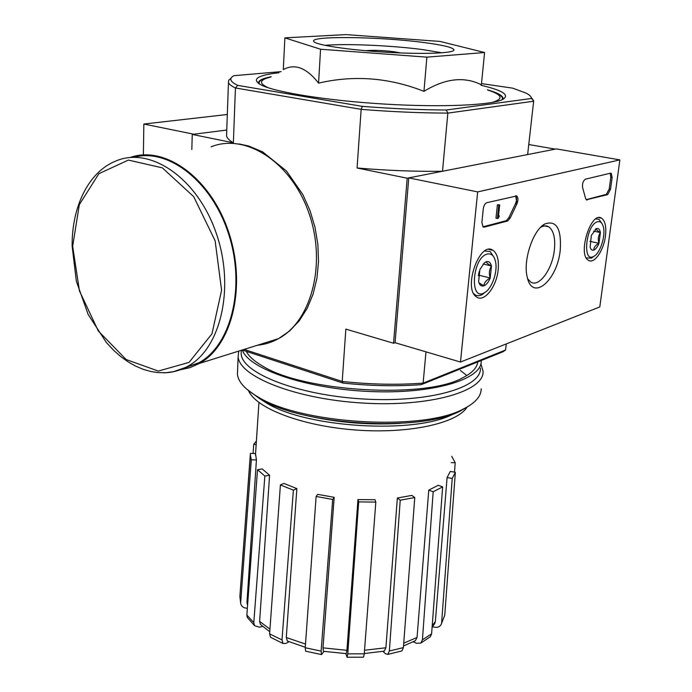 <?xml version="1.0" encoding="UTF-8"?>
<svg xmlns="http://www.w3.org/2000/svg" width="692" height="692" viewBox="0 0 692 692"><rect width="100%" height="100%" fill="white"/><g stroke="black" fill="none" stroke-linecap="round" stroke-linejoin="round"><path stroke-width="1.04" d="M227.313 114.491L143.841 124.041L193.924 134.222L226.751 130.044L192.246 134.43L191.84 149.507M441.046 624.703L444.74 615.283L441.046 624.703C439.697 626.831 437.595 627.679 434.723 627.237L432.5 626.788M430.398 636.709L420.814 643.084L416.446 643.266L413.245 641.804M387.754 654.407L389.354 650.999L403.393 647.6L401.905 650.93L387.754 654.407L385.34 653.655L382.961 651.371M347.073 657.244L347.765 653.871L364.252 653.836L363.525 657.201L347.073 657.244L345.862 653.637M323.968 651.371L321.503 654.589L305.639 651.189L305.233 647.747L321.123 651.12L332.696 499.451L334.193 497.323L323 647.859L346.926 650.333L357.954 499.563L358.681 501.908L347.765 653.871M288.91 641.7L285.978 643.404L283.071 643.517L270.503 637.254L269.603 633.863L281.999 639.944L293.382 490.144L296.859 488.578L286.28 637.531L305.501 644.07M262.726 626.45L259.379 627.194L254.57 625.654L247.269 617.428L246.862 615.032L253.8 622.618L264.846 476.044L269.586 475.274L259.621 621.399L269.949 629.123M247.364 608.199L246.75 608.199C243.307 607.948 241.274 606.33 240.678 603.329L239.873 596.53L240.66 602.447L251.291 459.851L256.429 459.921L246.958 602.507L247.624 604.652M253.064 453.459L253.748 444.273L256.161 444.688M256.403 441.072L253.748 444.273M256.429 459.921L255.478 453.502L250.392 453.424L239.873 596.53L250.374 455.016L251.291 459.851M240.66 602.447L240.678 603.329M247.563 605.474L246.958 602.507M250.392 453.424L250.374 455.016M269.586 475.274L262.216 468.934L257.51 469.678L246.862 615.032M253.8 622.618L254.57 625.654M269.759 631.701L260.417 624.418L259.621 621.399M257.51 469.678L264.846 476.044M296.859 488.578L283.884 483.423L280.407 484.954L269.603 633.863M281.999 639.944L283.071 643.517M305.267 647.271L287.362 641.052L286.28 637.531M280.407 484.954L293.382 490.144M334.193 497.323L317.68 494.347L316.123 496.458L305.233 647.747M321.123 651.12L321.503 654.589M346.926 650.333L346.242 653.646L323.389 651.276L323 647.859M316.123 496.458L332.696 499.451M364.252 653.836L375.825 502.089L375.038 499.745L357.954 499.563M358.681 501.908L375.825 502.089M364.528 650.246L385.894 647.773L397.364 498.015L400.227 500.186L389.354 650.999M385.894 647.773L384.302 651.129L364.277 653.525M403.393 647.6L414.767 497.548L411.87 495.403L397.364 498.015M400.227 500.186L414.767 497.548M420.814 643.084L422.423 639.832L431.609 633.82L442.638 486.891L438.244 485.282L428.772 490.118L433.183 491.752L422.423 639.832M403.73 643.171L417.051 637.453L428.772 490.118M417.051 637.453L415.425 640.662L403.514 645.973M431.609 633.82L430.389 636.701M433.183 491.752L442.638 486.891M432.215 625.81L435.363 621.528L447.101 477.541L452.222 478.423L441.626 622.739M435.363 621.528L434.758 623.501L432.102 627.298M444.74 615.283L455.353 472.29L450.284 471.425L447.101 477.541M452.222 478.423L455.353 472.29M451.227 462.645L455.206 462.697L454.506 472.143M451.746 456.348L455.206 462.697M284.87 37.861L283.305 69.598C294.801 63.266 306.556 67.773 318.571 83.118C354.001 74.9 389.138 77.634 423.971 91.335C445.198 78.378 464.332 76.206 481.373 84.805L484.582 52.523L426.877 57.142L320.56 49.236L284.87 37.861L345.905 34.6L440.017 41.425L484.582 52.523M278.997 72.729C256.542 75.341 250.833 79.545 261.861 85.332C277.111 92.581 329.003 100.79 385.306 104.12C441.617 107.476 490.654 105.27 502.383 99.622C510.289 95.236 503.162 90.453 481.009 85.28M258.514 83.481C257.831 80.722 262.078 78.473 271.255 76.725M487.428 89.83C498.915 93.16 504.07 96.335 502.902 99.371M281.125 71.631L233.853 75.705C228.758 78.481 230.047 81.699 237.711 85.376L362.392 106.369C391.75 108.67 419.715 109.881 446.271 110.002L447.845 113.107L533.653 101.222L527.633 154.558L555.287 149.126L528.766 144.524M231.093 78.135L228.706 80.255L228.464 82.564C229.061 84.268 231.387 86.076 235.436 87.971L361.155 109.362C391.534 111.775 420.425 113.021 447.845 113.107L442.517 171.261L407.181 178.199L393.54 343.241L395.063 342.704L408.756 177.887L477.67 191.9L619.868 159.895L599.791 306.937L460.474 362.046L477.67 191.9M244.129 349.417L342.211 381.465C370.436 384.484 397.407 385.037 423.123 383.126L425.987 351.847M242.174 350.022L343.05 383.065C370.307 385.954 396.369 386.482 421.246 384.657L423.123 383.126L505.575 349.996L506.259 343.933M446.271 110.002L531.473 98.489C531.447 96.742 529.614 94.934 525.963 93.065L512.694 88.152L481.494 83.602M531.326 97.624L533.61 100.695L531.473 98.489M343.05 383.065L342.211 381.465L345.853 329.107L393.54 343.241M362.392 106.369L361.155 109.362L357.072 167.992L407.181 178.199M237.711 85.376L235.436 87.971L233.368 142.803C229.389 140.441 227.114 138.175 226.543 135.995L226.63 133.461M192.246 134.43L233.368 142.803M421.246 384.657L503.058 351.726L505.575 349.996M442.517 171.261C415.468 171.633 386.984 170.543 357.072 167.992M423.971 91.335L426.877 57.142M318.571 83.118L320.56 49.236M423.625 42.497C380.029 36.667 309.981 35.655 313.684 41.321C314.635 44.798 348.067 49.988 386.387 52.246C424.724 54.547 455.647 53.18 453.935 49.651C452.36 47.316 442.257 44.937 423.625 42.497M311.832 416.74C340.871 422.855 370.281 425.078 400.062 423.392M248.54 390.669C255.694 408.098 301.418 425.952 355.152 429.974C408.868 434.109 457.351 423.314 467.135 407.008M256.438 396.058L259.439 398.436M260.097 398.912L266.308 402.874C305.933 427.933 416.186 434.49 453.312 413.98L454.324 413.479M246.335 388.826L259.69 398.678C302.127 425.442 421.29 432.517 460.976 410.641L469.617 405.503M466.832 375.531L460.379 370.445M237.581 370.194L237.417 374.268C238.238 381.88 245.055 389.414 257.848 396.871C301.037 424.092 422.838 431.332 463.207 409.076C475.24 403.09 481.234 396.317 481.191 388.748M238.74 351.103L238.135 356.683C239.129 376.526 295.527 399.163 363.032 403.064C430.554 407.181 484.547 391.11 483.077 371.241L480.888 363.793M241.283 350.299L241.171 353.897C242.139 373.187 297.283 395.167 363.188 398.981C429.109 402.995 481.892 387.433 480.43 368.109M242.347 350.083C248.662 368.897 305.873 388.8 369.58 391.499C433.322 394.388 482.523 379.303 481.199 360.878L481.191 360.532M246.317 351.38C248.783 356.268 254.085 361.086 262.233 365.826C302.568 391.81 425.545 399.12 462.792 377.745C472.117 373.023 477.091 367.755 477.739 361.916M143.841 124.041L143.382 154.904M605.431 236.136C603.692 250.694 594.091 264.43 588.382 260.253C577.327 254.613 590.942 210.904 601.512 218.144C605.189 220.783 606.495 226.777 605.431 236.136M498.179 269.707C496.674 286.773 484.002 302.906 476.485 296.903C462.663 288.728 479.729 240.531 492.955 250.288C497.288 253.488 499.027 259.967 498.179 269.707M560.226 250.288C557.276 280.623 532.217 301.954 527.217 277.051C522.884 260.694 532.883 230.315 544.673 224.044C556.429 219.866 561.61 228.62 560.226 250.288M484.279 227.14L483.094 226.967L481.874 222.504L483.276 208.88C483.803 205.524 484.98 203.457 486.813 202.695L516.725 195.948C518.334 197.696 518.343 200.455 516.751 204.201L510.229 217.98L507.617 220.99L484.279 227.14L482.912 226.838M587.248 199.988L586.461 199.893L585.562 198.301L582.664 187.852C582.084 183.83 583.019 180.932 585.467 179.159L610.534 173.173L611.235 173.26L612.126 177.411L610.526 189.288L607.654 194.608L586.332 199.806M395.063 342.704L460.474 362.046M408.756 177.887L556.437 148.901L619.868 159.895M517.01 203.682L515.678 195.81M540.435 227.521L540.712 227.348C543.687 225.601 546.36 225.428 548.739 226.82C553.678 230.505 555.555 238.264 554.353 250.097C552.32 269.525 538.8 287.941 530.591 281.938L527.676 278.781M515.566 195.836C516.95 197.756 516.881 200.446 515.367 203.915L516.751 204.201M482.895 226.82L506.233 220.687L508.845 217.677L515.367 203.915M498.249 218.274L497.384 218.499L498.82 205.083L499.685 204.875L498.465 216.189L499.339 215.913L498.249 218.274M499.685 204.875L497.41 204.797L495.982 218.196L497.384 218.499M498.517 215.74L499.339 215.913M497.41 204.797L498.82 205.083M610.206 173.26L610.82 177.178L609.219 189.046L606.348 194.357L586.176 199.668M485.178 262.216L486.355 261.688C488.863 261.092 490.567 262.527 491.476 265.988L490.196 278.002C488.466 282.258 486.338 284.879 483.812 285.857C481.303 286.523 479.573 285.139 478.622 281.696L479.885 269.551L484.339 262.925L486.355 261.688C486.216 262.683 487.921 264.11 491.476 265.988C489.209 269.551 488.786 273.556 490.196 278.002C486.251 280.139 484.123 282.751 483.812 285.857L479.348 283.028M487.151 254.085C491.329 253.16 494.114 255.633 495.515 261.515C497.929 271.731 491.874 288.875 484.521 292.655C469.288 302.266 472.091 257.779 487.151 254.085M484.729 251.023L490.196 251.559L494.149 257.554M485.161 292.266L482.168 294.567C479.495 296.046 477.091 296.081 474.946 294.688L473.735 293.642M478.362 275.753L479.193 271.601M478.821 275.191L490.196 278.002M483.12 263.981L491.476 265.988M595.189 229.407L596.616 228.542C598.563 228.092 599.826 229.433 600.397 232.573L598.961 243.299C595.518 245.167 593.779 247.433 593.745 250.097C592.067 250.573 590.864 249.622 590.146 247.252L591.34 235.349L596.616 228.542C596.149 229.519 597.412 230.86 600.397 232.573C598.199 235.782 597.724 239.354 598.961 243.299C597.473 247.053 595.734 249.319 593.745 250.097M597.516 221.76C600.154 221.12 602.04 222.625 603.182 226.284C606.045 234.977 600.327 253.289 593.797 256.36C581.903 263.678 585.96 224.468 597.516 221.76M595.786 218.931L598.969 219.312L601.893 223.455M593.84 256.343L591.478 258.133L586.28 257.9M589.869 241.326L598.961 243.299M593.546 231.119L600.397 232.573M183.319 368.507L199.175 362.634C230.998 345.17 245.781 287.621 228.818 234.649C212.193 181.546 168.268 147.586 133.772 157.3M180.102 369.822L190.084 367.616L199.564 363.369C232.218 345.49 246.897 285.658 228.524 231.699C210.524 177.576 164.653 144.957 130.113 157.508M270.468 77.123C259.206 79.891 258.592 83.472 268.6 87.884M492.107 102.442C503.958 98.93 502.496 94.795 487.713 90.038M270.719 76.994C261.74 78.827 257.96 81.18 259.388 84.043M501.942 99.812C503.923 96.889 499.667 93.792 489.192 90.522M400.616 52.955L394.206 51.736C382.235 50.343 372.746 50.006 365.731 50.724L366.656 50.602M442.093 52.817L423.02 49.651C392.174 45.499 345.645 43.423 324.868 45.352M508.845 217.677L510.229 217.98M506.233 220.687L507.617 220.99M606.348 194.357L607.654 194.608M609.219 189.046L610.526 189.288M610.82 177.178L612.126 177.411M72.66 246.309L79.459 290.951L98.316 330.984L126.143 359.529L158.33 371.068L189.054 362.383L211.968 333.838L221.596 290.259L215.125 240.781L193.699 196.658L162.361 167.853L128.357 160.077L98.878 173.701L79.329 204.668L72.66 246.309M163.208 372.806C172.014 372.772 180.335 370.523 188.172 366.068C221.033 348.067 235.297 286.817 215.93 232.365C196.943 177.714 150.103 146.289 116.066 160.933C88.394 171.763 71.752 207.02 72.132 245.989L76.319 281.108L88.135 314.419L106.404 342.592L113.817 350.481L120.685 356.527L127.856 361.7L135.277 365.947L142.872 369.217L150.579 371.457L158.33 372.625L166.054 372.694L173.657 371.639L199.175 362.634M257.45 345.239C264.811 344.529 271.835 342.332 278.504 338.647C311.547 321.036 326.832 263.401 308.788 212.721C291.133 161.85 245.392 132.847 211.077 146.825M228.464 82.564L226.543 135.995M453.883 50.196L453.935 49.651M266.308 402.874L264.811 401.403M258.946 402.528L255.469 455.189M460.976 410.641L463.207 409.076M259.69 398.678L257.848 396.871M237.417 374.268L238.135 356.683M241.171 353.897L241.318 350.29M598.805 217.651L601.512 218.144M488.794 249.405L492.955 250.288M540.712 227.348L544.673 224.044M548.739 226.82L544.578 225.938M515.86 195.775L516.725 195.948M610.638 173.156L611.235 173.26M484.521 292.655L482.168 294.567M474.946 294.688L474.254 294.507M595.181 229.407L595.881 228.862M593.797 256.36L591.478 258.133M239.224 143.953L248.791 146.064L262.649 151.885L286.479 171.019L302.88 194.642L309.938 210.411L314.99 227.192L317.879 244.466L318.519 261.714L316.901 278.435L313.078 294.135L307.144 308.39L299.247 320.803L289.602 331.001L278.504 338.647L199.564 363.369"/></g></svg>
